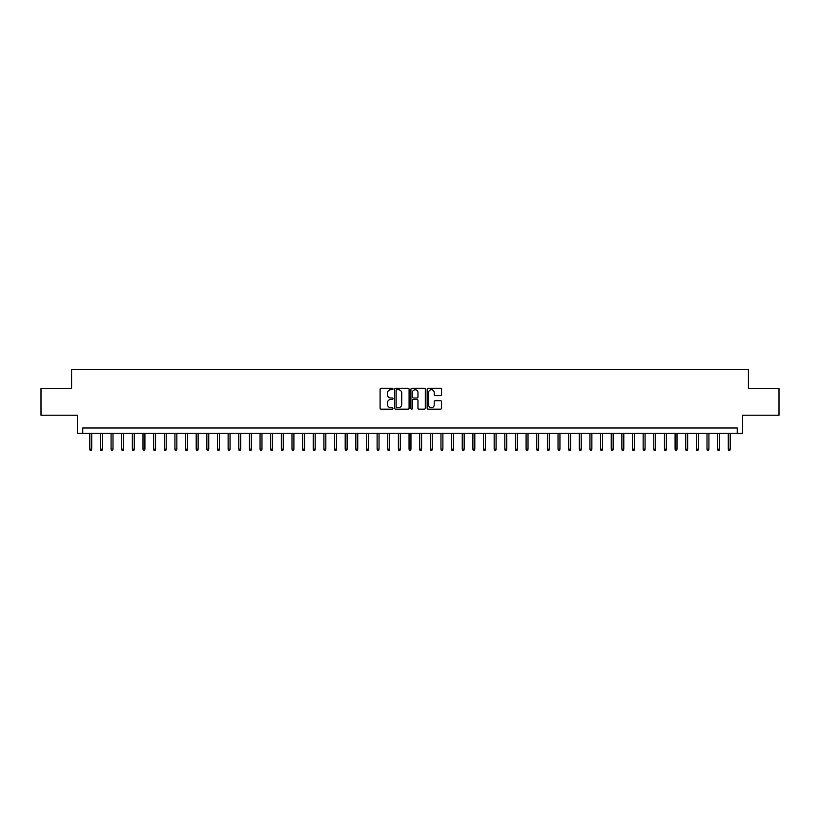 <?xml version="1.0" encoding="UTF-8"?>
<svg xmlns="http://www.w3.org/2000/svg" width="820" height="820" viewBox="0 0 820 820"><rect width="100%" height="100%" fill="white"/><g stroke="black" fill="none" stroke-linecap="round" stroke-linejoin="round"><path stroke-width="1.23" d="M392.975 389.008A0.728 0.728 0 0 0 392.247 388.27L381.146 388.27A1.045 1.045 0 0 0 380.101 389.315L380.101 408.124A1.045 1.045 0 0 0 381.146 409.17L392.247 409.17A0.728 0.728 0 0 0 392.975 408.432A0.728 0.728 0 0 0 392.247 407.704L390.802 407.704A3.341 3.341 0 0 1 387.46 404.362L387.46 402.794A3.341 3.341 0 0 1 390.802 399.453L392.247 399.453A0.728 0.728 0 0 0 392.975 398.715A0.728 0.728 0 0 0 392.247 397.987L390.802 397.987A3.341 3.341 0 0 1 387.46 394.645L387.46 393.077A3.341 3.341 0 0 1 390.802 389.736L392.247 389.736A0.728 0.728 0 0 0 392.975 389.008M440.524 395.64A1.045 1.045 0 0 0 441.57 394.594L441.57 389.315A1.045 1.045 0 0 0 440.524 388.27L428.204 388.27A1.045 1.045 0 0 0 427.158 389.315L427.158 408.124A1.045 1.045 0 0 0 428.204 409.17L440.524 409.17A1.045 1.045 0 0 0 441.57 408.124L441.57 401.749A1.045 1.045 0 0 0 440.524 400.703L435.256 400.703A1.045 1.045 0 0 0 434.21 401.749L434.21 404.906A2.798 2.798 0 0 1 431.412 407.704A2.798 2.798 0 0 1 428.624 404.906L428.624 392.534A2.798 2.798 0 0 1 431.412 389.736A2.798 2.798 0 0 1 434.21 392.534L434.21 394.594A1.045 1.045 0 0 0 435.256 395.64L440.524 395.64M737.231 433.308L742.551 433.308L742.551 415.217L779 415.217L779 388.608L748.404 388.608L748.404 369.451L71.596 369.451L71.596 388.608L41 388.608L41 415.217L77.449 415.217L77.449 433.308L737.231 433.308L737.231 427.989L82.769 427.989L82.769 433.308M409.088 389.315A1.045 1.045 0 0 0 408.042 388.27L395.711 388.27A1.045 1.045 0 0 0 394.676 389.315L394.676 408.124A1.045 1.045 0 0 0 395.711 409.17L408.042 409.17A1.045 1.045 0 0 0 409.088 408.124L409.088 389.315M411.958 388.27L424.288 388.27A1.045 1.045 0 0 1 425.324 389.315L425.324 408.124A1.045 1.045 0 0 1 424.288 409.17L419.01 409.17A1.045 1.045 0 0 1 417.964 408.124L417.964 400.498A1.045 1.045 0 0 0 416.919 399.453L413.423 399.453A1.045 1.045 0 0 0 412.378 400.498L412.378 408.432A0.728 0.728 0 0 1 411.65 409.17A0.728 0.728 0 0 1 410.912 408.432L410.912 389.315A1.045 1.045 0 0 1 411.958 388.27M396.87 389.736A0.728 0.728 0 0 0 396.132 390.463L396.132 406.976A0.728 0.728 0 0 0 396.87 407.704L398.376 407.704A3.341 3.341 0 0 0 401.718 404.362L401.718 393.077A3.341 3.341 0 0 0 398.376 389.736L396.87 389.736M417.964 392.585A2.798 2.798 0 0 0 415.166 389.787A2.798 2.798 0 0 0 412.378 392.585L412.378 396.941A1.045 1.045 0 0 0 413.423 397.987L416.919 397.987A1.045 1.045 0 0 0 417.964 396.941L417.964 392.585M91.707 449.165L91.286 450.549L90.22 450.549L89.79 449.165L91.707 449.165L91.707 433.308M89.79 449.165L89.79 433.308M102.346 449.165L101.926 450.549L100.86 450.549L100.429 449.165L102.346 449.165L102.346 433.308M100.429 449.165L100.429 433.308M112.996 449.165L112.565 450.549L111.499 450.549L111.079 449.165L112.996 449.165L112.996 433.308M111.079 449.165L111.079 433.308M123.635 449.165L123.205 450.549L122.139 450.549L121.719 449.165L123.635 449.165L123.635 433.308M121.719 449.165L121.719 433.308M134.275 449.165L133.845 450.549L132.789 450.549L132.358 449.165L134.275 449.165L134.275 433.308M132.358 449.165L132.358 433.308M144.914 449.165L144.494 450.549L143.428 450.549L142.998 449.165L144.914 449.165L144.914 433.308M142.998 449.165L142.998 433.308M155.554 449.165L155.134 450.549L154.068 450.549L153.637 449.165L155.554 449.165L155.554 433.308M153.637 449.165L153.637 433.308M166.204 449.165L165.773 450.549L164.707 450.549L164.287 449.165L166.204 449.165L166.204 433.308M164.287 449.165L164.287 433.308M176.843 449.165L176.413 450.549L175.347 450.549L174.926 449.165L176.843 449.165L176.843 433.308M174.926 449.165L174.926 433.308M187.483 449.165L187.052 450.549L185.996 450.549L185.566 449.165L187.483 449.165L187.483 433.308M185.566 449.165L185.566 433.308M198.122 449.165L197.702 450.549L196.636 450.549L196.205 449.165L198.122 449.165L198.122 433.308M196.205 449.165L196.205 433.308M208.762 449.165L208.341 450.549L207.275 450.549L206.855 449.165L208.762 449.165L208.762 433.308M206.855 449.165L206.855 433.308M219.411 449.165L218.981 450.549L217.915 450.549L217.495 449.165L219.411 449.165L219.411 433.308M217.495 449.165L217.495 433.308M230.051 449.165L229.62 450.549L228.554 450.549L228.134 449.165L230.051 449.165L230.051 433.308M228.134 449.165L228.134 433.308M240.69 449.165L240.27 450.549L239.204 450.549L238.774 449.165L240.69 449.165L240.69 433.308M238.774 449.165L238.774 433.308M251.33 449.165L250.91 450.549L249.844 450.549L249.413 449.165L251.33 449.165L251.33 433.308M249.413 449.165L249.413 433.308M261.969 449.165L261.549 450.549L260.483 450.549L260.063 449.165L261.969 449.165L261.969 433.308M260.063 449.165L260.063 433.308M272.619 449.165L272.189 450.549L271.123 450.549L270.702 449.165L272.619 449.165L272.619 433.308M270.702 449.165L270.702 433.308M283.259 449.165L282.828 450.549L281.772 450.549L281.342 449.165L283.259 449.165L283.259 433.308M281.342 449.165L281.342 433.308M293.898 449.165L293.478 450.549L292.412 450.549L291.981 449.165L293.898 449.165L293.898 433.308M291.981 449.165L291.981 433.308M304.538 449.165L304.117 450.549L303.051 450.549L302.621 449.165L304.538 449.165L304.538 433.308M302.621 449.165L302.621 433.308M315.188 449.165L314.757 450.549L313.691 450.549L313.271 449.165L315.188 449.165L315.188 433.308M313.271 449.165L313.271 433.308M325.827 449.165L325.396 450.549L324.33 450.549L323.91 449.165L325.827 449.165L325.827 433.308M323.91 449.165L323.91 433.308M336.466 449.165L336.036 450.549L334.98 450.549L334.55 449.165L336.466 449.165L336.466 433.308M334.55 449.165L334.55 433.308M347.106 449.165L346.686 450.549L345.62 450.549L345.189 449.165L347.106 449.165L347.106 433.308M345.189 449.165L345.189 433.308M357.745 449.165L357.325 450.549L356.259 450.549L355.839 449.165L357.745 449.165L357.745 433.308M355.839 449.165L355.839 433.308M368.395 449.165L367.965 450.549L366.899 450.549L366.478 449.165L368.395 449.165L368.395 433.308M366.478 449.165L366.478 433.308M379.035 449.165L378.604 450.549L377.538 450.549L377.118 449.165L379.035 449.165L379.035 433.308M377.118 449.165L377.118 433.308M389.674 449.165L389.244 450.549L388.188 450.549L387.757 449.165L389.674 449.165L389.674 433.308M387.757 449.165L387.757 433.308M400.314 449.165L399.893 450.549L398.827 450.549L398.397 449.165L400.314 449.165L400.314 433.308M398.397 449.165L398.397 433.308M410.953 449.165L410.533 450.549L409.467 450.549L409.047 449.165L410.953 449.165L410.953 433.308M409.047 449.165L409.047 433.308M421.603 449.165L421.172 450.549L420.106 450.549L419.686 449.165L421.603 449.165L421.603 433.308M419.686 449.165L419.686 433.308M432.242 449.165L431.812 450.549L430.756 450.549L430.326 449.165L432.242 449.165L432.242 433.308M430.326 449.165L430.326 433.308M442.882 449.165L442.462 450.549L441.396 450.549L440.965 449.165L442.882 449.165L442.882 433.308M440.965 449.165L440.965 433.308M453.521 449.165L453.101 450.549L452.035 450.549L451.605 449.165L453.521 449.165L453.521 433.308M451.605 449.165L451.605 433.308M464.161 449.165L463.741 450.549L462.675 450.549L462.254 449.165L464.161 449.165L464.161 433.308M462.254 449.165L462.254 433.308M474.811 449.165L474.38 450.549L473.314 450.549L472.894 449.165L474.811 449.165L474.811 433.308M472.894 449.165L472.894 433.308M485.45 449.165L485.02 450.549L483.964 450.549L483.533 449.165L485.45 449.165L485.45 433.308M483.533 449.165L483.533 433.308M496.09 449.165L495.669 450.549L494.603 450.549L494.173 449.165L496.09 449.165L496.09 433.308M494.173 449.165L494.173 433.308M506.729 449.165L506.309 450.549L505.243 450.549L504.812 449.165L506.729 449.165L506.729 433.308M504.812 449.165L504.812 433.308M517.379 449.165L516.948 450.549L515.882 450.549L515.462 449.165L517.379 449.165L517.379 433.308M515.462 449.165L515.462 433.308M528.018 449.165L527.588 450.549L526.522 450.549L526.102 449.165L528.018 449.165L528.018 433.308M526.102 449.165L526.102 433.308M538.658 449.165L538.227 450.549L537.172 450.549L536.741 449.165L538.658 449.165L538.658 433.308M536.741 449.165L536.741 433.308M549.297 449.165L548.877 450.549L547.811 450.549L547.381 449.165L549.297 449.165L549.297 433.308M547.381 449.165L547.381 433.308M559.937 449.165L559.517 450.549L558.451 450.549L558.03 449.165L559.937 449.165L559.937 433.308M558.03 449.165L558.03 433.308M570.587 449.165L570.156 450.549L569.09 450.549L568.67 449.165L570.587 449.165L570.587 433.308M568.67 449.165L568.67 433.308M581.226 449.165L580.796 450.549L579.73 450.549L579.309 449.165L581.226 449.165L581.226 433.308M579.309 449.165L579.309 433.308M591.866 449.165L591.445 450.549L590.38 450.549L589.949 449.165L591.866 449.165L591.866 433.308M589.949 449.165L589.949 433.308M602.505 449.165L602.085 450.549L601.019 450.549L600.588 449.165L602.505 449.165L602.505 433.308M600.588 449.165L600.588 433.308M613.145 449.165L612.724 450.549L611.659 450.549L611.238 449.165L613.145 449.165L613.145 433.308M611.238 449.165L611.238 433.308M623.794 449.165L623.364 450.549L622.298 450.549L621.878 449.165L623.794 449.165L623.794 433.308M621.878 449.165L621.878 433.308M634.434 449.165L634.003 450.549L632.948 450.549L632.517 449.165L634.434 449.165L634.434 433.308M632.517 449.165L632.517 433.308M645.073 449.165L644.653 450.549L643.587 450.549L643.157 449.165L645.073 449.165L645.073 433.308M643.157 449.165L643.157 433.308M655.713 449.165L655.293 450.549L654.227 450.549L653.796 449.165L655.713 449.165L655.713 433.308M653.796 449.165L653.796 433.308M666.363 449.165L665.932 450.549L664.866 450.549L664.446 449.165L666.363 449.165L666.363 433.308M664.446 449.165L664.446 433.308M677.002 449.165L676.572 450.549L675.506 450.549L675.085 449.165L677.002 449.165L677.002 433.308M675.085 449.165L675.085 433.308M687.642 449.165L687.211 450.549L686.155 450.549L685.725 449.165L687.642 449.165L687.642 433.308M685.725 449.165L685.725 433.308M698.281 449.165L697.861 450.549L696.795 450.549L696.364 449.165L698.281 449.165L698.281 433.308M696.364 449.165L696.364 433.308M708.921 449.165L708.5 450.549L707.434 450.549L707.004 449.165L708.921 449.165L708.921 433.308M707.004 449.165L707.004 433.308M719.57 449.165L719.14 450.549L718.074 450.549L717.654 449.165L719.57 449.165L719.57 433.308M717.654 449.165L717.654 433.308M730.21 449.165L729.779 450.549L728.713 450.549L728.293 449.165L730.21 449.165L730.21 433.308M728.293 449.165L728.293 433.308"/></g></svg>
